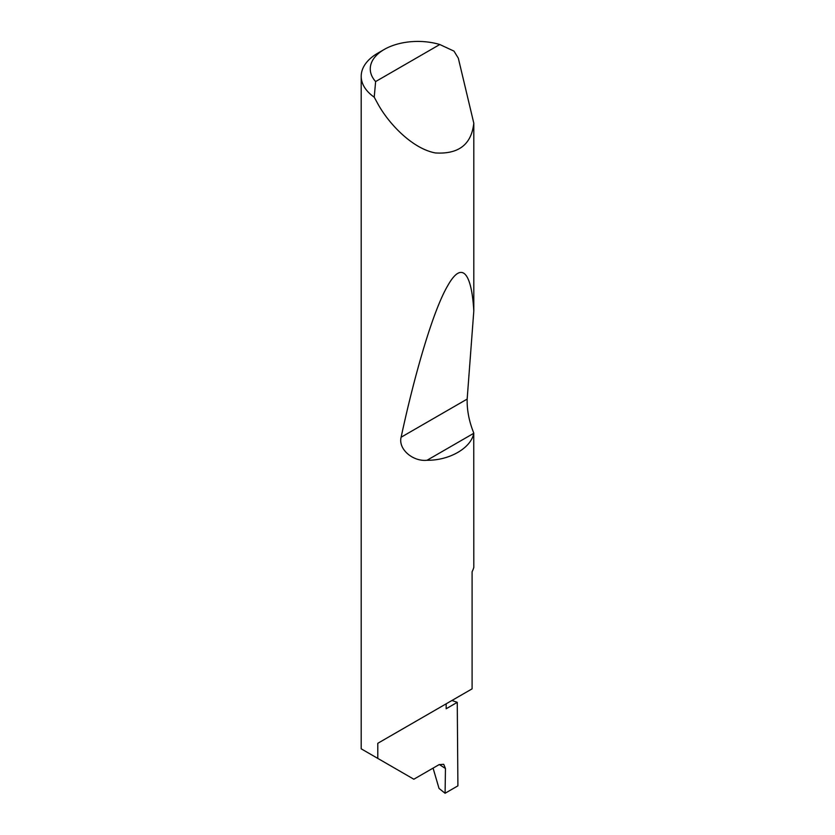 <?xml version="1.0" encoding="UTF-8"?>
<svg xmlns="http://www.w3.org/2000/svg" width="835" height="835" viewBox="0 0 835 835"><rect width="100%" height="100%" fill="white"/><g stroke="black" fill="none" stroke-linecap="round" stroke-linejoin="round"><path stroke-width="1.25" d="M451.902 700.502A160.195 92.487 180 0 1 457.256 702.35L446.161 708.758L446.161 703.822L377.796 743.296L472.099 688.844L472.099 571.714A56.655 32.711 0 0 0 473.8 567.414L473.748 433.292C471.17 447.988 449.366 460.576 427.04 460.262C412.97 461.818 398.034 449.146 401.113 437.227C414.567 374.591 433.041 310.526 447.79 285.591C462.715 259.017 471.827 275.206 473.8 311.058L467.162 399.088C466.901 410.204 469.113 421.539 473.8 433.094M439.784 44.516A47.585 27.471 0 0 0 384.204 49.474A47.585 27.471 0 0 0 375.625 81.569L439.784 44.516L453.989 51.123L458.332 58.231L473.8 123.183C471.441 144.486 458.624 154.402 435.348 152.941C412.678 148.734 388.964 124.164 377.796 103.749L374.226 97.173A56.655 32.711 180 0 1 361.2 76.298L361.2 748.828L413.847 779.222L439.043 764.672L443.709 764.296L445.462 768.492L439.283 764.536M473.8 123.183L473.8 311.058M361.2 76.298A56.655 32.711 180 0 1 377.796 53.179L384.204 49.474M377.796 758.399L377.796 743.296M457.256 702.35L457.904 785.85L445.086 793.25L445.462 768.492M433.073 768.116L439.033 788.438L445.086 793.25M375.625 81.569L374.226 97.173M473.748 433.292L427.04 460.262M467.162 399.088L401.113 437.227"/></g></svg>

